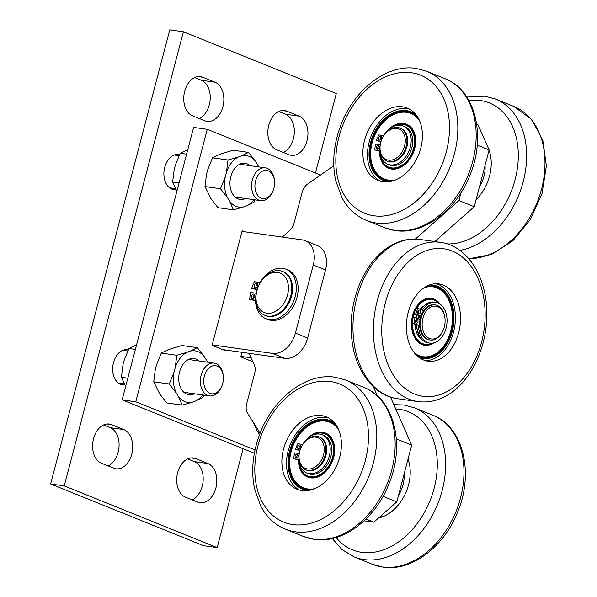 <?xml version="1.0" encoding="UTF-8"?>
<svg xmlns="http://www.w3.org/2000/svg" width="597" height="597" viewBox="0 0 597 597"><rect width="100%" height="100%" fill="white"/><g stroke="black" fill="none" stroke-linecap="round" stroke-linejoin="round"><path stroke-width="0.9" d="M128.28 349.864A17.738 12.179 98 0 0 127.437 349.7A17.738 12.179 98 0 0 113.49 362.64A17.738 12.179 98 0 0 122.482 384.834A17.738 12.179 98 0 0 124.654 384.856M179.51 154.593A17.738 12.179 98 0 0 178.667 154.429A17.738 12.179 98 0 0 164.72 167.369A17.738 12.179 98 0 0 173.712 189.562A17.738 12.179 98 0 0 175.876 189.585M108.132 465.944A20.104 13.798 98 0 0 118.139 452.213A20.104 13.798 98 0 0 110.199 427.668L103.542 424.982M113.699 468.19A20.104 13.798 98 0 0 115.96 468.794A20.104 13.798 98 0 0 131.765 454.138A20.104 13.798 98 0 0 123.825 429.586L111.594 424.654A20.104 13.798 98 0 0 109.341 424.042A20.104 13.798 98 0 0 93.154 440.355A20.104 13.798 98 0 0 101.468 463.25L113.699 468.19M192.227 499.883A20.104 13.798 98 0 0 202.241 486.152A20.104 13.798 98 0 0 194.301 461.608L187.645 458.921M197.801 502.129A20.104 13.798 98 0 0 200.062 502.734A20.104 13.798 98 0 0 215.86 488.077A20.104 13.798 98 0 0 207.928 463.526L195.697 458.593A20.104 13.798 98 0 0 193.443 457.989A20.104 13.798 98 0 0 177.257 474.294A20.104 13.798 98 0 0 185.57 497.197L197.801 502.129M199.271 118.534A20.104 13.798 98 0 0 209.278 104.811A20.104 13.798 98 0 0 201.346 80.259L194.682 77.573M204.838 120.781A20.104 13.798 98 0 0 207.099 121.392A20.104 13.798 98 0 0 222.905 106.729A20.104 13.798 98 0 0 214.972 82.185L202.734 77.244A20.104 13.798 98 0 0 200.48 76.64A20.104 13.798 98 0 0 184.294 92.945A20.104 13.798 98 0 0 192.607 115.848L204.838 120.781M283.366 152.474A20.104 13.798 98 0 0 293.381 138.75A20.104 13.798 98 0 0 285.441 114.206L278.784 111.512M288.941 154.727A20.104 13.798 98 0 0 291.202 155.332A20.104 13.798 98 0 0 307.007 140.668A20.104 13.798 98 0 0 299.067 116.124L286.836 111.184A20.104 13.798 98 0 0 284.582 110.579A20.104 13.798 98 0 0 268.396 126.892A20.104 13.798 98 0 0 276.709 149.787L288.941 154.727M315.44 172.981L336.29 93.483L183.383 31.768L64.245 485.898L217.159 547.606L243.106 448.69M183.383 31.768L169.757 29.85L50.618 483.973L203.532 545.688L217.159 547.606M64.245 485.898L50.618 483.973M255.583 180.779A14.194 9.739 98 0 0 260.426 197.749A14.194 9.739 98 0 0 273.202 190.413A14.194 9.739 98 0 0 273.933 188.182A14.194 9.739 98 0 0 274.516 181.115A14.194 9.739 98 0 0 265.926 170.361A14.194 9.739 98 0 0 255.583 180.779M273.202 190.413L272.911 191.159A16.559 11.365 -82 0 1 260.747 200.637A16.559 11.365 -82 0 1 252.352 179.921A16.559 11.365 -82 0 1 265.367 167.847A16.559 11.365 -82 0 1 274.441 180.316L274.516 181.115M204.353 376.05A14.194 9.739 98 0 0 209.196 393.02A14.194 9.739 98 0 0 221.98 385.684A14.194 9.739 98 0 0 222.703 383.461A14.194 9.739 98 0 0 223.285 376.394A14.194 9.739 98 0 0 214.696 365.64A14.194 9.739 98 0 0 204.353 376.05M221.98 385.684L221.681 386.431A16.559 11.365 -82 0 1 209.517 395.908A16.559 11.365 -82 0 1 201.122 375.192A16.559 11.365 -82 0 1 214.136 363.118A16.559 11.365 -82 0 1 223.211 375.588L223.285 376.394M320.529 175.033L207.249 129.318L135.765 401.796L255.038 449.929M241.957 352.32L240.755 356.909L252.964 361.834M244.986 231.808L242.166 230.673L212.084 345.335L225.084 350.581L225.248 349.969M207.249 129.318L193.622 127.4L122.139 399.871L254.374 453.242M135.765 401.796L122.139 399.871M305.104 240.643L317.335 245.583A23.649 16.955 112 0 1 325.514 269.919L307.649 338.036A23.649 16.955 112 0 1 284.657 358.342L272.426 353.402A23.649 16.955 -68 0 0 295.411 333.096L313.283 264.978A23.649 16.955 -68 0 0 305.104 240.643A23.649 16.955 -68 0 0 302.209 239.875L241.979 231.382M272.426 353.402L212.196 344.917M284.657 358.342L222.651 349.603M251.203 357.842L240.889 356.387M252.718 361.267L250.941 361.013M136.564 344.879L128.93 348.536L124.124 360.416L122.945 364.924L121.392 377.259L125.631 386.565M135.37 349.446L128.93 348.536M127.833 378.17L121.392 377.259M187.794 149.601L180.152 153.265L175.354 165.145L174.175 169.645L172.623 181.988L176.861 191.294M186.6 154.168L180.152 153.265M179.063 182.891L172.623 181.988M194.301 393.766A18.253 12.53 -82 0 1 178.839 380.961A18.253 12.53 -82 0 1 179.585 371.871A18.253 12.53 -82 0 1 180.518 369.006A18.253 12.53 -82 0 1 198.92 360.976M197.301 347.678L204.398 356.812A26.014 17.858 98 0 0 190.271 351.118L197.301 347.678L181.809 345.499L168.317 349.663L161.287 353.096L156.489 364.983L155.31 369.483L153.75 381.819L159.638 393.811L166.735 402.945L182.227 405.132L178.376 396.453A26.014 17.858 98 0 0 192.503 402.154L182.227 405.132M207.338 362.163A26.014 17.858 98 0 0 206.435 360.125L207.54 362.192M203.898 395.117L202.749 397.527L195.719 400.96A26.014 17.858 98 0 0 202.719 394.953M176.339 393.139L169.242 384.005L174.04 372.125A26.014 17.858 98 0 0 176.339 393.139L178.376 396.453M175.227 367.625L176.779 355.282L187.055 352.305A26.014 17.858 98 0 0 175.227 367.625L174.04 372.125M204.398 356.812L206.435 360.125M187.055 352.305L190.271 351.118M195.719 400.96L192.503 402.154M153.75 381.819L169.242 384.005M161.287 353.096L176.779 355.282M245.531 198.488A18.253 12.53 -82 0 1 230.061 185.682A18.253 12.53 -82 0 1 230.815 176.6A18.253 12.53 -82 0 1 231.748 173.734A18.253 12.53 -82 0 1 250.15 165.705M248.531 152.407L255.628 161.541A26.014 17.858 98 0 0 241.501 155.839L248.531 152.407L233.039 150.228L219.547 154.392L212.517 157.824L207.719 169.705L206.54 174.212L204.98 186.548L210.868 198.54L217.965 207.674L233.457 209.853L229.606 201.174A26.014 17.858 98 0 0 243.733 206.875L233.457 209.853M258.568 166.891A26.014 17.858 98 0 0 257.658 164.854L258.762 166.914M255.128 199.846L253.979 202.256L246.949 205.689A26.014 17.858 98 0 0 253.941 199.674M227.569 197.868L220.472 188.734L225.27 176.854A26.014 17.858 98 0 0 227.569 197.868L229.606 201.174M226.457 172.346L228.009 160.011L238.285 157.033A26.014 17.858 98 0 0 226.457 172.346L225.27 176.854M255.628 161.541L257.658 164.854M238.285 157.033L241.501 155.839M246.949 205.689L243.733 206.875M204.98 186.548L220.472 188.734M212.517 157.824L228.009 160.011M253.143 421.937L257.001 430.609L259.553 434.691M287.553 294.948A21.291 15.261 -68 0 0 277.583 272.351A21.291 15.261 -68 0 0 256.897 290.62A21.291 15.261 -68 0 0 266.859 313.224A21.291 15.261 -68 0 0 287.553 294.948M256.717 291A23.649 16.955 112 0 1 282.605 271.471A23.649 16.955 112 0 1 290.784 295.806A23.649 16.955 112 0 1 264.904 315.335A23.649 16.955 112 0 1 256.717 291M264.904 315.335L265.665 315.641A23.649 16.955 -68 0 0 291.552 296.112A23.649 16.955 -68 0 0 283.366 271.777L282.605 271.471M249.225 353.342L254.292 364.842A11.828 8.477 112 0 1 254.68 373.222L246.658 403.803A11.828 8.477 -68 0 0 247.621 413.266L260.12 433.235M396.348 439.168L396.311 438.743M377.446 395.975L373.394 386.789M415.325 239.061L458.951 200.532L461.011 192.674M333.798 165.779L307.783 183.928A11.828 8.477 -68 0 0 302.104 192.45L294.082 223.039A11.828 8.477 112 0 1 289.478 230.711L282.291 237.061M434.803 241.539L474.242 206.704L489.13 149.937L478.055 124.825L476.704 124.28M364.095 520.815L373.812 522.188L396.804 501.883L411.691 445.116L390.505 397.08M365.968 519.024L373.812 522.188M383.05 496.331L396.804 501.883M396.401 438.944L411.691 445.116M458.951 200.532L474.242 206.704M477.204 145.123L489.13 149.937M422.915 318.261A16.559 11.365 98 0 0 428.564 338.059A16.559 11.365 98 0 0 443.474 329.499A16.559 11.365 98 0 0 444.325 326.902A16.559 11.365 98 0 0 445.004 318.656A16.559 11.365 98 0 0 434.974 306.112A16.559 11.365 98 0 0 422.915 318.261M443.474 329.499L443.325 329.872A17.738 12.179 -82 0 1 430.288 340.029A17.738 12.179 -82 0 1 421.295 317.835A17.738 12.179 -82 0 1 435.243 304.895A17.738 12.179 -82 0 1 444.966 318.261L445.004 318.656M418.258 318.798A17.738 12.179 -82 0 1 418.572 317.447A17.738 12.179 -82 0 1 419.087 315.738M418.796 319.014A16.91 11.604 -82 0 1 419.109 317.664A16.91 11.604 -82 0 1 419.624 315.955L414.034 313.694A25.529 17.522 98 0 1 416.31 308.209L418.012 308.455A25.529 17.522 98 0 0 415.736 313.94L420.952 316.044M430.288 340.029L429.437 339.909A17.738 12.179 -82 0 1 420.445 317.716A17.738 12.179 -82 0 1 434.392 304.776L435.243 304.895M381.028 141.541A16.559 11.873 -68 0 0 387.722 160.003A16.559 11.873 -68 0 0 404.288 146.959A16.559 11.873 -68 0 0 397.595 128.497A16.559 11.873 -68 0 0 381.028 141.541M405.878 147.459A17.738 12.716 112 0 1 386.781 161.003A17.738 12.716 112 0 1 380.961 141.653A17.738 12.716 112 0 1 400.057 128.109A17.738 12.716 112 0 1 405.878 147.459M386.781 161.003L387.55 161.317A17.738 12.716 -68 0 0 406.647 147.765A17.738 12.716 -68 0 0 400.826 128.415L400.057 128.109M388.901 181.719A36.984 26.514 112 0 1 387.931 181.607A36.984 26.514 112 0 1 370.61 142.347A36.984 26.514 112 0 1 406.557 110.594A36.984 26.514 112 0 1 415.96 114.669M384.169 180.122A36.447 26.126 112 0 1 372.737 139.497A36.447 26.126 112 0 1 407.199 111.423A36.447 26.126 112 0 1 411.445 112.527A36.447 26.126 112 0 0 408.049 111.564A36.447 26.126 112 0 0 372.924 138.937A36.447 26.126 112 0 0 384.169 180.122M390.669 181.413A36.447 26.126 112 0 1 388.416 181.227A36.447 26.126 112 0 1 383.953 180.04A36.447 26.126 112 0 1 372.259 139.474A36.447 26.126 112 0 1 406.773 111.251A36.447 26.126 112 0 1 411.229 112.445A36.447 26.126 112 0 1 417.019 116.109M392.766 126.81A22.686 16.261 112 0 1 402.96 124.325A22.686 16.261 112 0 1 413.579 148.399A22.686 16.261 112 0 1 391.535 167.876A22.686 16.261 112 0 1 379.998 152.914M391.498 127.519A23.223 16.649 112 0 1 403.438 123.945A23.223 16.649 112 0 1 406.281 124.706A23.223 16.649 112 0 1 413.736 150.548A23.223 16.649 112 0 1 391.744 168.533A23.223 16.649 112 0 1 388.901 167.772A23.223 16.649 112 0 1 379.886 151.959M406.251 163.347A23.223 16.649 112 0 1 392.169 168.705A23.223 16.649 112 0 1 389.326 167.944A23.223 16.649 112 0 1 389.117 167.861M406.497 124.795A23.223 16.649 112 0 1 406.714 124.877A23.223 16.649 112 0 1 415.699 139.937M400.453 167.458L398.259 168.16M386.468 131.84A23.761 17.029 112 0 1 404.132 123.527A23.761 17.029 112 0 1 406.49 124.206A23.761 17.029 112 0 1 413.99 151.019A23.761 17.029 112 0 1 391.057 168.958A23.761 17.029 112 0 1 388.707 168.272A23.761 17.029 112 0 1 379.476 151.041M395.468 179.943A35.32 25.32 112 0 1 387.878 180.01A35.32 25.32 112 0 1 373.021 166.966A35.32 25.32 112 0 1 394.289 114.258A35.32 25.32 112 0 1 407.318 112.475A35.32 25.32 112 0 1 419.46 120.504M392.945 180.839A35.693 25.589 112 0 1 388.192 180.54A35.693 25.589 112 0 1 373.177 167.361A35.693 25.589 112 0 1 373.103 167.167M394.483 114.176A35.693 25.589 112 0 1 394.677 114.094A35.693 25.589 112 0 1 407.841 112.281A35.693 25.589 112 0 1 418.258 118.109M412.355 129.437A22.798 16.343 112 0 1 414.087 132.206M399.729 167.794A22.798 16.343 112 0 1 396.557 168.585M380.617 157.959A24.298 17.425 112 0 1 379.976 153.668M391.11 127.765A24.298 17.425 112 0 1 393.513 126.019M390.602 128.101A23.761 17.029 112 0 1 404.482 123.661A23.761 17.029 112 0 1 406.661 124.28M388.878 168.347A23.761 17.029 112 0 1 379.826 151.272M402.482 106.781A39.029 27.977 -68 0 0 365.528 137.004A39.029 27.977 -68 0 0 378.05 180.436A39.029 27.977 -68 0 0 382.826 181.712A39.029 27.977 -68 0 0 419.788 151.489A39.029 27.977 -68 0 0 407.266 108.057A39.029 27.977 -68 0 0 402.482 106.781M409.497 109.124A39.029 27.977 -68 0 0 407.072 108.632A39.029 27.977 -68 0 0 370.685 137.228A39.029 27.977 -68 0 0 380.401 181.219M379.02 146.153A2.007 1.44 -68 0 0 377.789 149.213M378.147 145.444A2.007 1.44 -68 0 0 376.244 147.004A2.007 1.44 -68 0 0 376.886 149.243A2.007 1.44 -68 0 0 377.132 149.31A2.007 1.44 -68 0 0 379.035 147.75A2.007 1.44 -68 0 0 378.394 145.511A2.007 1.44 -68 0 0 378.147 145.444M381.453 136.892A2.007 1.44 -68 0 0 380.214 139.952M380.573 136.183A2.007 1.44 -68 0 0 378.67 137.735A2.007 1.44 -68 0 0 379.319 139.974A2.007 1.44 -68 0 0 379.565 140.041A2.007 1.44 -68 0 0 381.468 138.482A2.007 1.44 -68 0 0 380.819 136.25A2.007 1.44 -68 0 0 380.573 136.183M380.214 144.735L375.543 144.078A25.529 18.306 -68 0 0 374.864 149.989L379.789 150.683A20.604 14.768 -68 0 0 387.774 164.197A20.604 14.768 -68 0 0 390.296 164.869A20.604 14.768 -68 0 0 409.811 148.914A20.604 14.768 -68 0 0 403.199 125.982A20.604 14.768 -68 0 0 400.677 125.31A20.604 14.768 -68 0 0 383.737 135.623L378.819 134.929A25.529 18.306 -68 0 0 376.453 140.601L381.095 141.258M387.774 164.197L389.304 164.809A20.604 14.768 -68 0 0 391.826 165.481A20.604 14.768 -68 0 0 411.333 149.534A20.604 14.768 -68 0 0 404.721 126.601L403.199 125.982M374.864 149.989L379.811 151.086M376.453 140.601L380.968 141.646M479.563 186.413A26.014 18.649 -68 0 0 485.033 170.339A26.014 18.649 -68 0 0 485.048 165.503M489.055 150.235A39.029 27.977 112 0 1 476.063 199.749M307.888 490.525A36.984 26.514 112 0 1 306.918 490.406A36.984 26.514 112 0 1 289.597 451.153A36.984 26.514 112 0 1 325.544 419.4A36.984 26.514 112 0 1 334.947 423.474M303.157 488.928A36.447 26.126 112 0 1 291.717 448.302A36.447 26.126 112 0 1 326.186 420.228A36.447 26.126 112 0 1 330.432 421.333A36.447 26.126 112 0 0 327.037 420.37A36.447 26.126 112 0 0 291.911 447.735A36.447 26.126 112 0 0 303.149 488.928M309.649 490.219A36.447 26.126 112 0 1 307.403 490.033A36.447 26.126 112 0 1 302.94 488.839A36.447 26.126 112 0 1 291.239 448.28A36.447 26.126 112 0 1 325.761 420.057A36.447 26.126 112 0 1 330.216 421.243A36.447 26.126 112 0 1 336.007 424.915M311.753 435.616A22.686 16.261 112 0 1 321.947 433.123A22.686 16.261 112 0 1 332.566 457.205A22.686 16.261 112 0 1 310.515 476.682A22.686 16.261 112 0 1 298.985 461.712M310.485 436.325A23.223 16.649 112 0 1 322.425 432.75A23.223 16.649 112 0 1 325.268 433.512A23.223 16.649 112 0 1 332.723 459.354A23.223 16.649 112 0 1 310.731 477.339A23.223 16.649 112 0 1 307.888 476.578A23.223 16.649 112 0 1 298.866 460.765M325.238 472.152A23.223 16.649 112 0 1 311.156 477.51A23.223 16.649 112 0 1 308.313 476.749A23.223 16.649 112 0 1 308.104 476.66M325.484 433.601A23.223 16.649 112 0 1 325.693 433.683A23.223 16.649 112 0 1 334.686 448.743M319.44 476.264L317.246 476.966M305.455 440.646A23.761 17.029 112 0 1 323.119 432.325A23.761 17.029 112 0 1 325.477 433.012A23.761 17.029 112 0 1 332.977 459.824A23.761 17.029 112 0 1 310.044 477.764A23.761 17.029 112 0 1 307.694 477.078A23.761 17.029 112 0 1 298.463 459.847M314.455 488.749A35.32 25.32 112 0 1 306.865 488.816A35.32 25.32 112 0 1 292.008 475.772A35.32 25.32 112 0 1 313.276 423.064A35.32 25.32 112 0 1 326.298 421.273A35.32 25.32 112 0 1 338.447 429.31M311.933 489.637A35.693 25.589 112 0 1 307.179 489.346A35.693 25.589 112 0 1 292.164 476.167A35.693 25.589 112 0 1 292.09 475.966M313.47 422.982A35.693 25.589 112 0 1 313.664 422.892A35.693 25.589 112 0 1 326.828 421.086A35.693 25.589 112 0 1 337.245 426.915M331.342 438.243A22.798 16.343 112 0 1 333.074 441.004M318.716 476.6A22.798 16.343 112 0 1 315.544 477.391M299.604 466.764A24.298 17.425 112 0 1 298.963 462.466M310.097 436.564A24.298 17.425 112 0 1 312.5 434.825M309.582 436.907A23.761 17.029 112 0 1 323.47 432.467A23.761 17.029 112 0 1 325.649 433.086M307.865 477.145A23.761 17.029 112 0 1 298.813 460.078M321.47 415.587A39.029 27.977 -68 0 0 284.515 445.81A39.029 27.977 -68 0 0 297.037 489.241A39.029 27.977 -68 0 0 301.813 490.518A39.029 27.977 -68 0 0 338.775 460.294A39.029 27.977 -68 0 0 326.246 416.863A39.029 27.977 -68 0 0 321.47 415.587M328.484 417.93A39.029 27.977 -68 0 0 326.059 417.437A39.029 27.977 -68 0 0 289.672 446.034A39.029 27.977 -68 0 0 299.388 490.025M298.007 454.959A2.007 1.44 -68 0 0 296.769 458.018M297.134 454.25A2.007 1.44 -68 0 0 295.224 455.809A2.007 1.44 -68 0 0 295.873 458.048A2.007 1.44 -68 0 0 296.119 458.108A2.007 1.44 -68 0 0 298.022 456.556A2.007 1.44 -68 0 0 297.381 454.317A2.007 1.44 -68 0 0 297.134 454.25M300.44 445.698A2.007 1.44 -68 0 0 299.201 448.757M299.56 444.989A2.007 1.44 -68 0 0 297.657 446.541A2.007 1.44 -68 0 0 298.306 448.78A2.007 1.44 -68 0 0 298.552 448.847A2.007 1.44 -68 0 0 300.455 447.287A2.007 1.44 -68 0 0 299.806 445.049A2.007 1.44 -68 0 0 299.56 444.989M299.201 453.541L294.53 452.884A25.529 18.306 -68 0 0 293.851 458.794L298.776 459.489A20.604 14.768 -68 0 0 306.761 472.996A20.604 14.768 -68 0 0 309.283 473.675A20.604 14.768 -68 0 0 328.798 457.72A20.604 14.768 -68 0 0 322.179 434.788A20.604 14.768 -68 0 0 319.664 434.116A20.604 14.768 -68 0 0 302.724 444.429L297.806 443.735A25.529 18.306 -68 0 0 295.44 449.407L300.082 450.063M306.761 472.996L308.291 473.615A20.604 14.768 -68 0 0 310.813 474.287A20.604 14.768 -68 0 0 330.32 458.332A20.604 14.768 -68 0 0 323.708 435.407L322.179 434.788M293.851 458.794L298.798 459.891M295.44 449.407L299.955 450.444M299.381 452.877A16.559 11.873 -68 0 0 308.619 469.033A16.559 11.873 -68 0 0 323.91 453.227A16.559 11.873 -68 0 0 314.671 437.071A16.559 11.873 -68 0 0 299.381 452.877M325.544 453.548A17.738 12.716 112 0 1 305.768 469.809A17.738 12.716 112 0 1 299.269 453.175A17.738 12.716 112 0 1 319.044 436.914A17.738 12.716 112 0 1 325.544 453.548M305.768 469.809L306.537 470.123A17.738 12.716 -68 0 0 326.313 453.862A17.738 12.716 -68 0 0 319.813 437.22L319.044 436.914M398.55 495.219A26.014 18.649 -68 0 0 404.094 475.234A26.014 18.649 -68 0 0 404.035 474.309M383.259 516.517A35.32 25.32 112 0 1 379.796 516.905M380.744 517.412A35.693 25.589 112 0 1 379.185 517.442M408.042 459.033A39.029 27.977 112 0 1 378.595 517.965M428.959 285.172A36.984 25.387 -82 0 1 453.772 313.149A36.984 25.387 -82 0 1 435.646 355.797A36.984 25.387 -82 0 1 418.796 357.252M434.683 355.185A36.447 25.014 -82 0 1 422.624 357.834A36.447 25.014 -82 0 0 433.885 355.618A36.447 25.014 -82 0 0 449.175 336.947A36.447 25.014 -82 0 0 452.533 313.082A36.447 25.014 -82 0 0 432.803 285.664A36.447 25.014 -82 0 1 452.533 313.082M427.482 285.806A36.447 25.014 -82 0 1 433.041 285.694A36.447 25.014 -82 0 1 453.213 316.395A36.447 25.014 -82 0 1 435.153 355.252A36.447 25.014 -82 0 1 422.863 357.872A36.447 25.014 -82 0 1 417.557 356.23M415.728 317.776L416.602 314.731M417.669 312.164L418.519 310.559M419.482 309.045L428.4 302.88M431.773 343.215A22.686 15.567 -82 0 1 412.609 323.365M413.363 317.208A22.686 15.567 -82 0 1 414.303 313.806M416.825 308.283A22.686 15.567 -82 0 1 423.855 301.007A22.686 15.567 -82 0 1 438.549 303.216M432.452 343.156A23.223 15.94 -82 0 1 424.713 344.775A23.223 15.94 -82 0 1 411.855 325.216A23.223 15.94 -82 0 1 423.363 300.463A23.223 15.94 -82 0 1 431.191 298.791A23.223 15.94 -82 0 1 439.086 303.485M424.474 344.745A23.223 15.94 -82 0 1 424.236 344.708A23.223 15.94 -82 0 1 413.281 334.738M417.43 305.283A23.223 15.94 -82 0 1 422.885 300.395A23.223 15.94 -82 0 1 430.713 298.724A23.223 15.94 -82 0 1 430.952 298.761M417.251 341.021L415.908 339.671M421.325 301.269L421.989 300.858A22.559 15.485 -82 0 1 422.982 300.336M433.706 342.932A23.761 16.306 -82 0 1 432.124 343.887A23.761 16.306 -82 0 1 424.631 345.312A23.761 16.306 -82 0 1 411.467 324.917A23.761 16.306 -82 0 1 423.766 299.679A23.761 16.306 -82 0 1 431.265 298.254A23.761 16.306 -82 0 1 440.19 304.179M423.706 288.015A35.32 24.238 -82 0 1 445.161 294.306A35.32 24.238 -82 0 1 436.892 352.954A35.32 24.238 -82 0 1 434.161 354.633A35.32 24.238 -82 0 1 414.542 353.058M436.706 353.081A35.693 24.499 -82 0 1 436.519 353.215A35.693 24.499 -82 0 1 433.758 354.916A35.693 24.499 -82 0 1 416.042 354.767M425.624 286.791A35.693 24.499 -82 0 1 444.877 293.94A35.693 24.499 -82 0 1 445.019 294.127M421.885 300.843A22.798 15.649 -82 0 1 422.683 300.395A22.798 15.649 -82 0 1 424.363 299.649M418.385 342.059A22.798 15.649 -82 0 1 416.333 340.23M431.071 298.231A23.761 16.306 -82 0 1 439.519 303.739M433.019 343.074A23.761 16.306 -82 0 1 431.735 343.827A23.761 16.306 -82 0 1 424.437 345.282M425.736 286.724A39.029 26.783 98 0 0 406.393 328.335A39.029 26.783 98 0 0 428.004 361.2A39.029 26.783 98 0 0 441.161 358.394A39.029 26.783 98 0 0 460.503 316.783A39.029 26.783 98 0 0 438.899 283.918A39.029 26.783 98 0 0 425.736 286.724M425.474 360.663A39.029 26.783 98 0 0 436.049 357.67A39.029 26.783 98 0 0 455.414 317.925A39.029 26.783 98 0 0 436.317 283.732M417.131 319.41A2.007 1.381 98 0 0 416.907 319.35A2.007 1.381 98 0 0 415.288 320.977A2.007 1.381 98 0 0 416.124 323.268A2.007 1.381 98 0 0 416.348 323.328A2.007 1.381 98 0 0 417.967 321.701A2.007 1.381 98 0 0 417.131 319.41M419.564 310.149A2.007 1.381 98 0 0 419.34 310.082A2.007 1.381 98 0 0 417.721 311.716A2.007 1.381 98 0 0 418.549 314.007A2.007 1.381 98 0 0 418.781 314.067A2.007 1.381 98 0 0 420.392 312.432A2.007 1.381 98 0 0 419.564 310.149M420.042 319.514L414.825 317.41A25.529 17.522 98 0 0 414.064 323.507L418.482 325.29A20.604 14.141 98 0 0 427.586 342.514A20.604 14.141 98 0 0 429.9 343.133A20.604 14.141 98 0 0 446.481 326.425A20.604 14.141 98 0 0 437.959 302.955A20.604 14.141 98 0 0 435.646 302.336A20.604 14.141 98 0 0 422.43 310.239L418.012 308.455M414.825 317.41L413.124 317.171A25.529 17.522 98 0 0 412.355 323.268L416.781 325.052A20.604 14.141 98 0 0 425.885 342.275A20.604 14.141 98 0 0 428.191 342.894L429.9 343.133M435.646 302.336L433.944 302.089A20.604 14.141 98 0 0 420.952 309.634M417.99 313.515A2.007 1.381 98 0 0 418.422 310.403M415.557 322.776A2.007 1.381 98 0 0 415.997 319.664M415.736 313.94L414.034 313.694M414.064 323.507L412.355 323.268M418.482 325.29L416.781 325.052M254.718 294.97A2.366 1.694 -68 0 0 253.285 298.53M253.68 294.112A2.366 1.694 -68 0 0 251.441 295.94A2.366 1.694 -68 0 0 252.195 298.575A2.366 1.694 -68 0 0 252.486 298.649A2.366 1.694 -68 0 0 254.725 296.821A2.366 1.694 -68 0 0 253.971 294.187A2.366 1.694 -68 0 0 253.68 294.112M257.576 284.068A2.366 1.694 -68 0 0 256.143 287.635M256.538 283.209A2.366 1.694 -68 0 0 254.3 285.045A2.366 1.694 -68 0 0 255.053 287.672A2.366 1.694 -68 0 0 255.344 287.754A2.366 1.694 -68 0 0 257.583 285.918A2.366 1.694 -68 0 0 256.829 283.284A2.366 1.694 -68 0 0 256.538 283.209M256.21 293.291L250.621 292.5A32.723 23.462 -68 0 0 249.74 299.44L255.531 300.254A26.723 19.164 -68 0 0 265.911 318.731A26.723 19.164 -68 0 0 269.187 319.604A26.723 19.164 -68 0 0 294.493 298.91A26.723 19.164 -68 0 0 285.918 269.165A26.723 19.164 -68 0 0 282.65 268.292A26.723 19.164 -68 0 0 260.173 282.545L254.382 281.732A32.723 23.462 -68 0 0 251.688 288.411L257.247 289.194M265.911 318.731L267.747 319.47A26.723 19.164 -68 0 0 271.023 320.343A26.723 19.164 -68 0 0 296.328 299.649A26.723 19.164 -68 0 0 287.754 269.904L285.918 269.165M249.74 299.44L255.538 300.739M251.688 288.411L257.106 289.657M299.067 116.124L285.441 114.206M286.836 111.184L282.239 110.542M202.734 77.244L198.144 76.603M214.972 82.185L201.346 80.259M207.928 463.526L194.301 461.608M195.697 458.593L191.1 457.944M111.594 424.654L107.005 424.004M123.825 429.586L110.199 427.668M325.514 269.919L313.283 264.978M295.411 333.096L307.649 338.036M402.206 166.496A22.47 16.112 112 0 1 400.497 167.302M414.303 133.094A22.47 16.112 112 0 1 414.975 134.855M413.288 130.922A22.559 16.171 112 0 1 414.378 132.944M376.229 222.994A80.416 57.655 -68 0 0 452.384 160.72A80.416 57.655 -68 0 0 426.579 71.215L416.072 68.409C386.602 63.655 352.984 90.543 340.208 126.855C333.551 145.392 332.036 163.265 335.663 180.488L341.894 197.577C347.738 208.413 355.902 216.002 366.386 220.368A80.416 57.655 -68 0 0 376.229 222.994M373.894 215.771A74.506 53.409 -68 0 0 446.31 151.81A74.506 53.409 -68 0 0 411.423 72.722A74.506 53.409 -68 0 0 339.006 136.683A74.506 53.409 -68 0 0 373.894 215.771M444.922 78.625C475.615 90.132 486.398 136.512 469.824 175.451C456.287 210.174 423.758 235.128 395.236 230.576L384.737 227.77A80.416 57.655 -68 0 0 394.58 230.397A80.416 57.655 -68 0 0 470.734 168.123A80.416 57.655 -68 0 0 444.922 78.625L426.579 71.215M468.891 100.453A74.506 53.409 112 0 1 480.234 100.49A74.506 53.409 112 0 1 515.875 176.525A74.506 53.409 112 0 1 447.347 243.927M466.832 97.042L484.883 96.184L495.383 98.99A80.416 57.655 112 0 1 523.897 178.928A80.416 57.655 112 0 1 459.906 250.397M495.383 98.99L513.733 106.393A80.416 57.655 112 0 1 540.628 192.428A80.416 57.655 112 0 1 468.705 258.591M321.193 475.302A22.47 16.112 112 0 1 319.485 476.107M333.29 441.892A22.47 16.112 112 0 1 333.962 443.661M332.275 439.728A22.559 16.171 112 0 1 333.365 441.75M295.216 531.8A80.416 57.655 -68 0 0 371.371 469.526A80.416 57.655 -68 0 0 345.559 380.02L335.059 377.214C305.589 372.461 271.971 399.348 259.195 435.661C252.538 454.198 251.024 472.07 254.65 489.294L260.882 506.383C266.725 517.211 274.889 524.808 285.373 529.166A80.416 57.655 -68 0 0 295.216 531.8M292.881 524.576A74.506 53.409 -68 0 0 365.297 460.615A74.506 53.409 -68 0 0 330.41 381.528A74.506 53.409 -68 0 0 257.994 445.489A74.506 53.409 -68 0 0 292.881 524.576M363.909 387.431C394.602 398.938 405.385 445.317 388.811 484.257C375.274 518.98 342.745 543.934 314.223 539.382L303.724 536.576A80.416 57.655 -68 0 0 313.559 539.203A80.416 57.655 -68 0 0 389.722 476.928A80.416 57.655 -68 0 0 363.909 387.431L345.559 380.02M382.371 566.971A80.416 57.655 112 0 1 372.528 564.344L383.035 567.15C411.557 571.702 444.078 546.748 457.623 512.025C474.197 473.085 463.414 426.706 432.721 415.199A80.416 57.655 112 0 1 458.533 504.696A80.416 57.655 112 0 1 382.371 566.971M393.841 404.647L403.863 404.982L414.37 407.788A80.416 57.655 112 0 1 440.183 497.294A80.416 57.655 112 0 1 364.021 559.568A80.416 57.655 112 0 1 354.185 556.941L372.528 564.344M395.744 408.96A74.506 53.409 112 0 1 399.221 409.296A74.506 53.409 112 0 1 434.109 488.383A74.506 53.409 112 0 1 361.692 552.344A74.506 53.409 112 0 1 336.126 537.494M421.594 339.193A19.156 13.149 -82 0 1 415.049 324.35M420.049 302.351A22.47 15.425 -82 0 1 421.281 301.448M415.922 339.484A22.47 15.425 -82 0 1 414.99 338.275M440.414 242.33A80.416 55.193 98 0 0 413.296 248.113A80.416 55.193 98 0 0 373.446 333.857A80.416 55.193 98 0 0 417.967 401.587C427.862 402.893 437.497 400.863 446.862 395.498C471.511 381.811 488.301 344.962 486.727 310.201C485.921 275.501 466.63 245.613 440.414 242.33L419.975 239.449A80.416 55.193 98 0 0 392.856 245.233A80.416 55.193 98 0 0 353.006 330.977A80.416 55.193 98 0 0 397.527 398.706L417.967 401.587M448.175 390.968A74.506 51.133 98 0 0 483.003 294.037A74.506 51.133 98 0 0 418.721 254.143A74.506 51.133 98 0 0 383.901 351.081A74.506 51.133 98 0 0 448.175 390.968M260.747 200.637L235.084 197.017M175.369 188.6L169.548 187.779M265.367 167.847L239.703 164.227M179.003 155.675L174.167 154.989M209.517 395.908L183.854 392.289M124.139 383.871L118.318 383.05M214.136 363.118L188.473 359.506M127.773 350.946L122.945 350.267M388.901 167.772L389.326 167.944M406.281 124.706L406.714 124.877M373.021 166.966L373.177 167.361M394.289 114.258L394.677 114.094M384.737 227.77L366.386 220.368M513.733 106.393L531.539 119.34L542.807 140.138L546.382 165.929L542.031 193.54L530.367 219.569L512.838 240.77L491.51 254.471L468.861 258.77M307.888 476.578L308.313 476.749M325.268 433.512L325.693 433.683M292.008 475.772L292.164 476.167M313.276 423.064L313.664 422.892M303.724 536.576L285.373 529.166M332.275 538.516L341.991 549.568L354.185 556.941M414.37 407.788L432.721 415.199M424.713 344.775L424.236 344.708M415.452 324.514L419.482 336.178M415.467 322.619L415.713 319.977M416.094 317.925L416.975 314.888M417.758 312.985L418.706 311.149M419.967 309.239L425.086 304.895M431.191 298.791L430.713 298.724M436.892 352.954L436.519 353.215M397.527 398.706C373.446 395.624 354.931 370.125 351.797 338.82C347.253 302.075 364.416 260.225 391.072 245.539C400.445 240.173 410.072 238.143 419.975 239.449"/></g></svg>
